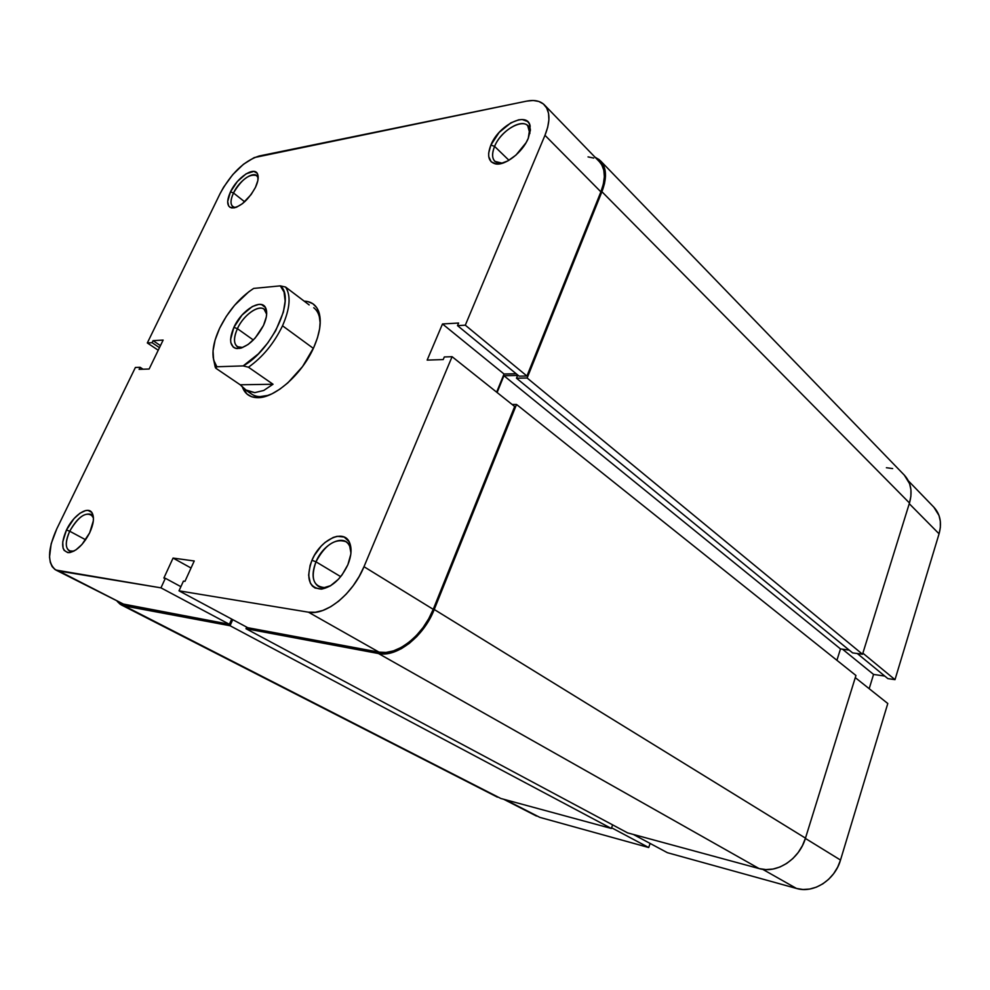 <?xml version="1.0" encoding="UTF-8"?>
<svg xmlns="http://www.w3.org/2000/svg" width="990" height="990" viewBox="0 0 990 990"><rect width="100%" height="100%" fill="white"/><g stroke="black" fill="none" stroke-linecap="round" stroke-linejoin="round"><path stroke-width="1.49" d="M648.71 847.527L611.597 827.764L648.71 847.527L650.108 843.43L648.71 847.527L539.835 817.369L648.71 847.527M505.358 799.71L539.835 817.369L505.358 799.71M887.795 703.506L855.286 677.63L887.795 703.506L840.51 860.05L887.795 703.506M805.39 838.431L840.51 860.05L805.39 838.431M667.384 852.687L796.492 888.451L802.989 889.478L809.721 889.045L816.428 887.139L822.814 883.86L828.642 879.293L833.667 873.65L837.676 867.141L840.51 860.05C834.879 880.098 813.508 893.698 796.492 888.451L762.671 869.307L796.492 888.451L667.384 852.687L633.34 834.446L667.384 852.687M869.183 688.693L873.564 674.425L884.788 676.083L873.564 674.425L842.54 649.205L873.564 674.425L869.183 688.693M908.424 480.917L933.892 507.226C940.277 514.218 941.997 523.091 939.065 533.82L909.253 503.687L939.065 533.82L894.997 679.66L862.872 653.165L894.997 679.66L887.844 678.596L857.303 653.536L887.844 678.596L894.997 679.66L939.065 533.82L940.351 527.435L940.327 521.235L938.99 515.468L933.818 507.14M536.456 816.045L503.625 799.239M904.316 475.126L909.612 483.739L910.936 489.765L910.887 496.262L909.476 502.994L601.92 191.713C607.093 177.99 606.61 167.694 600.497 160.826L594.978 157.15L599.334 159.737L602.848 163.956L604.939 169.5L605.496 176.146L604.482 183.657L601.92 191.713L527.138 378.019L516.495 378.217L517.609 375.457L503.922 375.73L497.104 392.51L503.922 375.73L840.498 648.92L836.909 660.293L840.498 648.92L503.922 375.73L517.609 375.457L516.495 378.217L852.613 652.893L516.495 378.217L527.138 378.019L862.538 654.254L852.613 652.893L862.538 654.254L527.138 378.019L601.92 191.713L909.476 502.994L862.538 654.254L909.476 502.994C912.656 491.696 910.961 482.427 904.39 475.2L600.571 160.9M512.115 404.464L516.533 404.464L434.239 609.481L429.611 619.183L423.732 628.304L416.877 636.471L409.328 643.351L401.383 648.673L393.377 652.212L385.642 653.846L378.489 653.536L245.99 628.712L246.696 627.128L245.99 628.712L627.611 832.887L245.99 628.712L378.489 653.536L759.107 868.577L627.611 832.887L759.107 868.577C776.804 873.947 799.338 859.357 805.476 838.134L802.42 845.658L798.15 852.563L792.829 858.577L786.679 863.453L779.959 866.993L772.93 869.072L765.889 869.591L759.107 868.577L378.489 653.536C396.656 657.694 423.881 636.496 434.239 609.481L516.533 404.464L855.942 675.489L805.476 838.134L434.239 609.481L805.476 838.134L855.942 675.489L516.533 404.464L512.115 404.464M121.213 604.878L500.853 798.485L611.35 828.469L230.051 625.73L611.35 828.469L612.612 824.856L611.35 828.469L500.853 798.485L124.307 605.917L230.051 625.73L232.737 619.641L230.051 625.73L124.307 605.917L120.273 604.333L117.266 601.462L121.213 604.878L497.401 797.148M886.396 467.726L892.658 468.579M849.21 650.108L840.498 648.92L849.21 650.108M233.492 192.976C229.829 201.279 230.249 206.081 234.754 207.356L232.749 206.551C230.212 204.113 230.46 199.596 233.492 192.976L244.666 201.799L233.492 192.976C241.61 179.376 249.294 173.572 256.571 175.577L257.821 177.371C255.408 169.525 239.469 179.883 233.492 192.976L230.484 191.85L233.492 192.976M255.457 187.37C248.106 200.376 240.236 207.244 231.846 207.962C226.821 206.514 226.363 201.156 230.484 191.85L227.675 201.527L228.641 205.97L229.952 207.294L234.024 207.9L236.635 207.145L242.476 203.643L251.113 194.572L255.457 187.37L257.858 180.526L257.945 175.119L257.103 173.225L253.861 171.394L246.139 173.807L237.39 181.479L230.484 191.85C237.167 177.21 254.987 165.59 257.697 174.351C258.786 177.482 258.043 181.826 255.457 187.37M494.592 146.396C490.978 155.801 492.339 161.419 498.675 163.226L502.475 163.226L494.901 161.395C491.919 158.19 491.82 153.19 494.592 146.396L508.947 160.281L494.592 146.396C500.556 131.348 521.26 118.256 527.72 125.718L529.86 133.489L529.687 129.542C527.534 115.694 501.571 128.477 494.592 146.396L490.892 145.035L494.592 146.396M528.264 138.315C522.646 152.398 504.888 166.097 495.408 163.882C488.342 161.84 486.832 155.566 490.892 145.035L488.676 153.128L488.738 156.618L491.189 161.815L496.436 164.006L499.888 163.833L507.783 160.949L515.988 155.071L526.049 142.733L528.264 138.315L530.405 130.074L529.304 123.676L527.583 121.498L522.163 119.53L518.686 119.815L510.852 122.847L499.158 132.412L490.892 145.035C498.7 125 527.732 110.633 530.157 126.114L528.264 138.315M69.708 531.222C64.523 543.584 65.29 550.329 72.01 551.455L73.904 551.133L69.288 550.91C65.154 547.755 65.29 541.183 69.708 531.222L85.635 539.773L69.708 531.222C76.898 518.364 83.952 512.721 90.857 514.305L93.431 517.943L92.751 516.236C86.402 511.001 78.717 516 69.708 531.222L66.466 529.984L69.708 531.222M89.657 532.843C83.37 544.698 76.478 551.306 69.015 552.655C61.504 551.368 60.65 543.819 66.466 529.984L62.741 541.864L63.063 548.101L64.102 550.341L67.704 552.593L70.166 552.507L75.896 549.92L81.972 544.463L89.657 532.843L93.332 520.802L93.407 517.423L91.785 512.449L88.073 510.394L85.61 510.568L79.942 513.241L74.002 518.636L66.466 529.984C73.371 515.097 88.333 505.209 92.256 513.179C94.434 517.708 93.567 524.267 89.657 532.843M315.983 561.813C310.452 577.851 313.248 586.439 324.349 587.565L330.895 585.573C325.957 587.986 321.775 588.246 318.322 586.327C312.234 581.712 311.454 573.544 315.983 561.813L340.696 576.65L315.983 561.813C324.992 544.921 334.954 538.201 345.881 541.654C349.161 543.807 350.844 547.606 350.943 553.039L349.73 546.393C344.916 533.103 323.408 543.213 315.983 561.813L311.949 560.278L315.983 561.813M347.874 564.708C340.993 579.014 332.108 587.144 321.243 589.124C308.831 587.837 305.724 578.222 311.949 560.278L310.093 565.414L308.632 575.19L310.365 583.147L312.37 586.031L315.043 588.023L322.035 589.038L330.252 585.956L338.444 579.237L342.119 574.806L347.874 564.708L350.794 554.313L351.042 549.512L349.074 541.654L344.186 537.05L337.157 536.32L333.172 537.459L325.005 542.483L321.119 546.183L314.474 555.241L311.949 560.278C320.253 539.488 344.297 528.115 349.705 542.953C351.97 548.831 351.351 556.083 347.874 564.708M248.985 391.669C251.621 394.787 255.234 396.446 259.826 396.644L268.624 395.295C261.694 397.411 256.063 397.039 251.745 394.168L245.322 389.812M313.793 347.416C302.024 374.517 273.834 399.032 256.732 397.646C249.827 397.262 245.099 393.909 242.575 387.56L246.956 394.02L251.72 396.755L257.635 397.658L264.478 396.668L272.002 393.81L279.885 389.144L287.843 382.87L302.581 366.523L313.793 347.416L317.468 337.8L319.646 328.692L320.253 320.451L319.287 313.385L316.812 307.766L312.951 303.794L307.865 301.603L304.178 301.146C311.182 301.393 315.996 304.796 318.619 311.33C321.849 320.537 320.228 332.566 313.793 347.416M121.733 603.751L229.383 624.282L160.962 587.85L55.91 570.054C47.173 563.397 47.471 549.636 56.801 528.796L135.407 367.451L140.11 367.29L139.107 369.344L149.131 369.022L163.14 340.077L153.054 340.659L152.064 342.701L147.324 342.961L220.028 193.731L223.616 187.172L232.786 174.599L243.49 164.241L254.195 157.596L526.668 101.129L533.177 100.497L538.82 101.45L543.386 103.975L546.678 107.984L548.547 113.343L548.893 119.852L547.693 127.277L544.97 135.308L600.88 191.85L526.928 376.027L465.3 325.19L544.97 135.308L465.3 325.19L457.516 325.623L458.605 323.037L442.493 323.965L427.148 360.1L443.211 359.58L444.324 356.957L452.084 356.685L363.986 566.701L359.16 576.502L353.158 585.758L346.228 594.099L338.667 601.165L330.784 606.684L322.913 610.434L315.352 612.278L308.435 612.179L179.004 590.832L247.785 627.71L379.059 652.15L308.435 612.179L179.004 590.832L183.435 581.105L184.969 581.34L194.238 560.971L173.064 558.075L163.87 578.061L165.355 578.284L160.962 587.85L58.831 571.007L55.044 569.559L52.173 566.651L50.317 562.431L49.525 557.061L51.171 543.77L56.801 528.796L135.407 367.451L140.11 367.29L143.08 369.221L140.11 367.29L139.107 369.344L149.131 369.022L163.14 340.077L153.054 340.659L160.454 345.621L153.054 340.659L152.064 342.701L159.477 347.663L152.064 342.701L147.324 342.961L220.028 193.731C231.066 173.46 244.072 160.887 259.058 156.024L526.668 101.129C534.39 99.606 540.33 100.881 544.475 104.965C550.23 111.474 550.403 121.584 544.97 135.308L600.88 191.85L603.368 184.029L604.358 176.727L603.826 170.268L601.796 164.885L599.42 161.729M55.91 570.054L124.827 604.803L58.831 571.007L124.827 604.803L229.383 624.282L231.685 619.072L229.383 624.282L160.962 587.85L165.355 578.284L163.87 578.061L173.064 558.075L191.033 568.013L173.064 558.075L194.238 560.971L184.969 581.34L183.435 581.105L179.004 590.832L247.785 627.71L379.059 652.15L386.013 652.447L393.525 650.851L401.296 647.41L409.019 642.238L416.357 635.555L423.027 627.611L428.72 618.75L433.236 609.333L514.676 406.506L433.236 609.333L363.986 566.701L452.084 356.685L514.676 406.506L452.084 356.685L444.324 356.957L443.211 359.58L427.148 360.1L442.493 323.965L458.605 323.037L457.516 325.623L519.144 376.175L526.928 376.027L600.88 191.85C605.917 178.509 605.447 168.498 599.495 161.803L544.55 105.051M496.646 392.151L504.034 373.997L516.186 373.75L504.034 373.997L442.493 323.965L504.034 373.997L496.646 392.151M593.728 158.078L588.048 156.89M313.731 307.717C317.827 310.897 319.993 316.107 320.216 323.346L318.619 311.33M158.227 350.225L147.324 342.961L158.227 350.225M308.435 612.179L379.059 652.15C396.718 656.172 423.151 635.568 433.236 609.333L363.986 566.701C353.022 593.913 325.896 615.817 308.435 612.179M180.898 586.674L165.355 578.284L180.898 586.674M526.928 376.027L519.144 376.175L457.516 325.623L465.3 325.19L526.928 376.027M215.82 368.231L216.884 366.758L214.929 363.751C211.229 355.014 212.788 343.183 219.619 328.284L226.264 316.416L234.556 305.316L248.787 291.778L253.663 288.424L280.294 285.863C296.097 297.668 272.064 350.361 243.156 365.904L248.453 367.216L273.03 384.244L263.761 390.456L254.752 392.634L245.26 389.775L240.211 384.788L215.82 368.231L213.097 356.982L215.201 367.08L215.82 368.231L216.884 366.758L213.63 360.051L213.036 350.918L215.09 340.065L219.619 328.284C228.207 310.984 239.568 297.693 253.663 288.424L280.294 285.863L284.068 292.112L285.145 301.096L283.375 312.159L275.69 330.722L267.783 342.936L258.365 353.863L243.156 365.904L216.884 366.758L243.156 365.904L248.453 367.216C262.709 357.143 274.057 343.332 282.521 325.797L313.347 348.369L282.521 325.797C274.057 343.332 262.709 357.143 248.453 367.216L273.03 384.244L240.211 384.788L215.82 368.231M237.402 328.668C232.811 339.731 233.727 346.067 240.149 347.676L242.797 347.502L237.241 346.673C233.529 343.406 233.578 337.404 237.402 328.668L253.341 340.003L237.402 328.668C243.354 315.352 258.279 304.376 264.083 309.226L266.656 314.226L265.976 311.652C262.449 302.136 244.245 313.162 237.402 328.668L233.888 327.356L237.402 328.668M263.501 325.425C255.606 340.028 246.745 347.75 236.907 348.604C229.742 346.797 228.74 339.706 233.888 327.356L230.608 339.397L230.831 342.639L233.306 347.205L235.472 348.344L241.226 348.072L248.144 344.458L255.172 338.048L263.501 325.425L266.31 316.961L266.694 313.211L265.37 307.42L261.496 304.574L258.786 304.388L252.351 306.516L242.03 315.067L233.888 327.356C241.535 310.031 261.867 297.668 265.815 308.286C267.498 312.506 266.718 318.223 263.501 325.425M285.553 287.038C291.097 295.478 290.082 308.397 282.521 325.797C290.082 308.397 291.097 295.478 285.553 287.038L280.294 285.863L285.553 287.038L309.177 304.932L285.553 287.038M304.499 301.344L309.177 304.932L304.499 301.344M240.211 384.788L246.708 390.654L254.752 392.634L263.761 390.456L273.03 384.244L240.211 384.788M234.754 207.356L231.846 207.962M498.675 163.226L495.408 163.882M72.01 551.455L69.015 552.655M324.349 587.565L321.243 589.124M259.826 396.644L256.732 397.646M349.73 546.393L349.705 542.953M92.751 516.236L92.256 513.179M529.687 129.542L530.157 126.114M257.821 177.371L257.697 174.351M215.201 367.08L214.929 363.751M240.149 347.676L236.907 348.604M239.766 348.43L239.11 347.973M266.57 311.046L265.926 310.575M265.976 311.652L265.815 308.286"/></g></svg>

